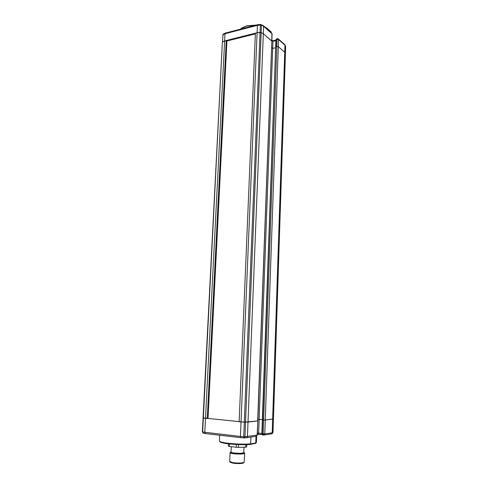 <?xml version="1.0" encoding="UTF-8"?>
<svg xmlns="http://www.w3.org/2000/svg" width="488" height="488" viewBox="0 0 488 488"><rect width="100%" height="100%" fill="white"/><g stroke="black" fill="none" stroke-linecap="round" stroke-linejoin="round"><path stroke-width="0.73" d="M273.426 418.905L265.271 420.064L262.361 419.875L275.671 46.854L276.818 46.439L278.306 46.665L284.742 52.234L285.389 53.747M275.988 39.87L276.751 38.814L275.921 39.735L262.172 433.795L264.789 433.923L272.2 432.795L284.974 45.219L278.556 39.54L278.306 46.665L284.742 52.234L285.419 53.631L285.651 46.647L273.42 418.954L265.271 420.064L262.361 419.875L261.867 433.722L263.538 435.058M257.383 433.307L258.646 433.118L259.146 419.363L257.896 419.503L259.146 419.363L272.7 48.44L275.641 47.751L272.7 48.44L271.603 47.513L272.7 48.44L272.957 41.358L271.865 40.413M262.367 419.68L259.146 419.363L262.367 419.68M243.945 437.913L240.834 437.681L244.189 437.925L244.958 436.742L257.322 435.022L257.841 420.906L244.305 422.187L203.142 417.905M246.568 437.754L247.44 436.571L248.008 422.09L257.67 420.955L271.834 41.218L263.331 33.721L271.694 40.955L271.962 33.715L263.618 26.34L263.331 33.721L261.165 32.617L263.331 33.721L248.008 422.09L241.029 421.955L257.103 32.745L261.165 32.617L244.958 436.742L243.719 436.723L260.061 32.446L257.103 32.745L257.408 25.352L224.999 33.727L224.632 40.919L257.103 32.745L255.383 33.178L239.144 421.76L241.029 421.955L240.431 436.473L243.719 436.723L243.976 437.925L246.385 437.748M204.771 432.362L205.485 418.338L207.26 418.515L226.255 40.51L222.65 41.846L224.632 40.919L205.485 418.338L203.069 417.935L222.375 42.157L202.636 431.996L240.431 436.473L240.822 437.681L205.417 433.564L204.771 432.362M240.767 437.663L205.417 433.564M261.879 433.478L258.646 433.118L258.231 434.186L262.257 434.631M271.56 433.844L272.322 433.539L272.981 432.49L271.249 433.93M272.981 432.429L273.42 418.954L273.018 432.459L272.2 433.588M255.651 443.275L250.137 444.458C243.268 444.897 235.924 444.684 228.097 443.812C223.553 443.226 220.869 442.579 220.045 441.866L219.972 441.78M219.569 435.211L219.472 441.219C220.314 441.951 223.089 442.622 227.792 443.22C235.917 444.123 243.536 444.348 250.649 443.885L250.911 437.083M250.137 444.458L250.649 443.885L255.749 443.012L255.999 436.296M255.157 443.592L256.383 442.439L256.621 436.138M231.031 451.796L230.8 451.925C230.47 452.315 231.477 452.675 233.825 453.004C238.357 453.639 245.074 453.285 244.006 452.48L243.786 452.333M244.037 452.516L244.659 453.291C243.311 454.139 239.577 454.279 233.471 453.706C231.275 453.401 230.147 453.059 230.08 452.675L230.769 451.955M243.61 462.929L243.567 462.966C241.761 463.685 238.364 463.783 233.386 463.252L230.324 462.374M230.08 452.675L229.689 461.569L233.081 462.679C238.522 463.252 242.225 463.149 244.195 462.368L244.659 453.291M243.994 447.209L243.774 452.614C242.591 453.352 239.327 453.474 233.99 452.974C232.068 452.712 231.074 452.413 231.019 452.077L231.257 446.66M246.763 444.641L246.672 446.965L246.891 444.635M246.672 446.965L245.555 447.167L245.653 444.666M245.555 447.167L238.394 447.38L238.51 444.599M238.394 447.38L236.229 447.282L236.344 444.507M236.229 447.282L229.366 446.422L229.47 443.97M229.366 446.422L228.378 446.13L228.482 443.854M222.43 42.334L223.022 34.672L222.43 42.334M257.646 24.711L225.389 33.062L224.999 33.727L223.022 34.672L223.382 34.02L222.741 34.996M260.543 24.406L257.658 24.711L257.408 25.352L260.36 25.04L260.061 32.446L261.165 32.617L261.458 25.217L260.36 25.04L260.555 24.406L263.618 26.34L263.27 25.62L260.696 24.54M272.774 40.827L272.957 41.358L275.891 40.65M278.319 38.912L284.699 44.56L285.62 46.525L284.882 44.786M265.106 27.218L266.674 27.932L264.74 26.895M256.334 25.053L246.678 25.834L241.267 28.28M240.029 29.274L246.367 26.102L255.578 25.248M271.017 32.452L271.041 31.805L266.674 27.932L266.649 28.585M271.041 31.805L271.407 32.794M255.352 33.886L226.92 41.023L226.255 40.51M261.952 433.692L261.867 433.722C262.392 434.784 262.8 435.217 263.099 435.015L263.599 435.07L263.124 433.899L276.818 46.439L275.952 46.641L276.208 39.522L277.068 39.315L276.818 46.439L278.306 46.665L264.789 433.923L263.599 435.07L271.322 433.923M226.92 41.023L208.028 418.442L239.15 421.601M208.028 418.442L207.26 418.515M272.103 33.989L271.706 33.056L272.103 33.989L257.841 420.906L257.152 435.089L256.231 436.26M202.422 431.856L203.331 433.204L205.387 433.558M262.245 434.625L257.347 434.32M203.514 433.216L202.349 431.898L203.069 417.935M277.367 38.662L278.3 38.894L278.556 39.54L277.068 39.315L277.367 38.662L276.751 38.814M285.614 46.763L285.529 46.092M246.635 437.742L256.304 436.248L257.322 435.022M220.045 441.866L219.472 441.219M255.566 443.354L256.194 442.756M243.567 462.966L244.195 462.368M230.36 462.41L229.787 461.764M225.304 33.099L223.382 34.02M271.706 33.056L263.404 25.711M272.853 40.846L271.883 39.998M275.909 40.071L272.822 40.815M273.457 418.93L285.419 53.631"/></g></svg>
